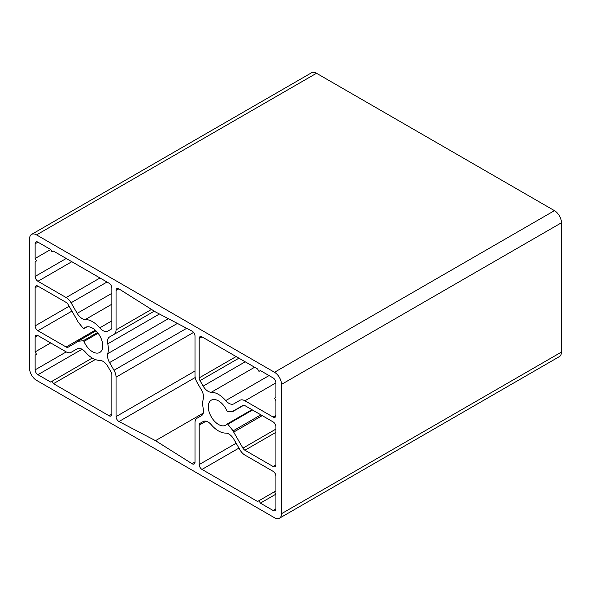 <?xml version="1.0" encoding="UTF-8"?>
<svg xmlns="http://www.w3.org/2000/svg" width="591" height="591" viewBox="0 0 591 591"><rect width="100%" height="100%" fill="white"/><g stroke="black" fill="none" stroke-linecap="round" stroke-linejoin="round"><path stroke-width="0.89" d="M233.127 411.373L227.838 411.846A0.79 0.458 60 0 1 227.084 411.203A14.45 8.34 -120 0 0 218.515 400.883A14.45 8.34 -120 0 0 211.29 400.166A14.45 8.34 -120 0 0 209.074 411.742A14.45 8.34 -120 0 0 218.515 424.478A14.45 8.34 -120 0 0 225.74 425.195A14.45 8.34 -120 0 0 227.084 424.05A0.79 0.458 60 0 1 227.838 424.272L233.127 430.854A3.96 2.283 -120 0 0 233.681 432.095L242.945 448.141A3.96 2.283 -120 0 0 244.925 450.231L273.116 466.506A3.96 2.283 -120 0 0 275.096 466.698A3.96 2.283 -120 0 0 275.916 464.888L275.916 426.746A3.96 2.283 -120 0 0 273.116 421.9L244.925 405.625A3.96 2.283 -120 0 0 242.945 405.433L233.681 410.782A3.96 2.283 -120 0 0 233.127 411.373L243.743 405.249M155.514 440.664L192.068 463.721A3.96 2.283 -120 0 0 194.18 463.994A3.96 2.283 -120 0 0 195 462.177L195 422.75A9.899 5.718 60 0 1 197.047 418.214L201.487 415.65A9.899 5.718 -120 0 0 203.282 408.795A22.369 12.913 60 0 1 203.282 398.969A9.899 5.718 -120 0 0 201.487 390.045L197.047 382.355A9.899 5.718 60 0 1 195 375.462L195 336.028A3.96 2.283 -120 0 0 192.201 331.174A3.96 2.283 -120 0 0 192.068 331.108L155.514 311.952L118.983 288.91A3.96 2.283 -120 0 0 118.85 288.829A3.96 2.283 -120 0 0 116.87 288.637A3.96 2.283 -120 0 0 116.05 290.447L116.05 329.881A9.899 5.718 60 0 1 114.004 334.41L109.564 336.973A9.899 5.718 -120 0 0 107.769 343.829A22.369 12.913 60 0 1 107.769 353.654A9.899 5.718 -120 0 0 109.564 362.579L114.004 370.269A9.899 5.718 60 0 1 116.05 377.169L116.05 416.603A3.96 2.283 -120 0 0 118.983 421.523L155.514 440.664L203.297 413.079M77.923 341.251L83.22 340.778A0.79 0.458 60 0 1 83.966 341.421A14.45 8.34 -120 0 0 92.536 351.748A14.45 8.34 -120 0 0 99.761 352.465A14.45 8.34 -120 0 0 101.977 340.881A14.45 8.34 -120 0 0 92.536 328.145A14.45 8.34 -120 0 0 85.311 327.436A14.45 8.34 -120 0 0 83.966 328.574A0.79 0.458 60 0 1 83.22 328.352L77.923 321.77A3.96 2.283 -120 0 0 77.369 320.536L68.105 304.483A3.96 2.283 -120 0 0 66.126 302.4L37.935 286.125A3.96 2.283 -120 0 0 35.955 285.926A3.96 2.283 -120 0 0 35.135 287.736L35.135 325.877A3.96 2.283 -120 0 0 37.935 330.724L66.126 346.998A3.96 2.283 -120 0 0 68.105 347.198L77.369 341.849A3.96 2.283 -120 0 0 77.923 341.251L95.986 330.827M35.135 351.911L36.539 354.334L35.135 355.139L35.135 369.855A3.96 2.283 -120 0 0 37.935 374.701L50.678 382.059L52.082 381.254L53.478 383.677L109.054 415.761A3.96 2.283 -120 0 0 111.034 415.961A3.96 2.283 -120 0 0 111.854 414.143L111.854 374.746A3.96 2.283 -120 0 0 111.034 371.983L107.894 366.546A9.899 5.718 -120 0 0 102.945 361.323A9.899 5.718 -120 0 0 99.753 360.37A22.369 12.913 60 0 1 85.326 352.037A9.899 5.718 -120 0 0 82.134 349.303A9.899 5.718 -120 0 0 77.185 348.816L71.075 352.339A9.899 5.718 60 0 1 66.126 351.852L37.935 335.577A3.96 2.283 -120 0 0 35.955 335.385A3.96 2.283 -120 0 0 35.135 337.195L35.135 351.911L50.678 342.935M35.135 258.474L36.539 260.897L35.135 261.71L35.135 276.425A3.96 2.283 -120 0 0 37.935 281.272L66.126 297.546A9.899 5.718 60 0 1 71.075 302.769L77.185 313.348A9.899 5.718 -120 0 0 85.326 319.532A22.369 12.913 60 0 1 92.536 321.681A22.369 12.913 60 0 1 99.753 327.857A9.899 5.718 -120 0 0 107.894 331.078L111.034 329.268A3.96 2.283 -120 0 0 111.854 327.458L111.854 288.053A3.96 2.283 -120 0 0 109.054 283.207L53.478 251.116L52.082 251.929L50.678 249.498L37.935 242.147A3.96 2.283 -120 0 0 35.955 241.948A3.96 2.283 -120 0 0 35.135 243.758L35.135 258.474L50.678 249.505M211.297 392.261A22.369 12.913 60 0 1 218.515 394.419A22.369 12.913 60 0 1 225.732 400.587A9.899 5.718 -120 0 0 233.866 403.816A9.899 5.718 -120 0 0 233.873 403.816L239.983 400.284A9.899 5.718 60 0 1 244.925 400.779L273.116 417.047A3.96 2.283 -120 0 0 275.096 417.246A3.96 2.283 -120 0 0 275.916 415.436L275.916 400.72L274.512 398.297L275.916 397.484L275.916 382.769A3.96 2.283 -120 0 0 273.116 377.922L260.372 370.564L258.969 371.377L257.573 368.947L201.996 336.863A3.96 2.283 -120 0 0 200.017 336.671A3.96 2.283 -120 0 0 199.197 338.48L199.197 377.885A3.96 2.283 -120 0 0 200.017 380.641L203.156 386.086A9.899 5.718 -120 0 0 211.297 392.261L254.625 367.247M233.873 439.276A9.899 5.718 -120 0 0 228.924 434.053A9.899 5.718 -120 0 0 225.732 433.1A22.369 12.913 60 0 1 211.297 424.766A9.899 5.718 -120 0 0 208.106 422.033A9.899 5.718 -120 0 0 203.156 421.546L200.017 423.355A3.96 2.283 -120 0 0 199.197 425.173L199.197 464.57A3.96 2.283 -120 0 0 201.996 469.424L257.573 501.508L275.916 490.922L275.916 476.206A3.96 2.283 -120 0 0 273.116 471.352L244.925 455.085A9.899 5.718 60 0 1 239.983 449.862L233.873 439.276M279.454 518.226L559.404 356.602A9.899 5.718 -120 0 0 561.45 352.073L561.45 222.77A9.899 5.718 -120 0 0 554.454 210.647L316.495 73.262A9.899 5.718 -120 0 0 311.546 72.774L31.596 234.398A9.899 5.718 -120 0 0 29.55 238.927L29.55 368.23A9.899 5.718 -120 0 0 36.546 380.353L274.505 517.738A9.899 5.718 -120 0 0 279.454 518.226A9.899 5.718 -120 0 0 281.501 513.697L281.501 384.394A9.899 5.718 -120 0 0 274.505 372.271L36.546 234.893A9.899 5.718 -120 0 0 31.596 234.398M200.017 423.355L203.156 421.546M258.969 500.703L260.372 503.126L273.116 510.484A3.96 2.283 -120 0 0 275.096 510.676A3.96 2.283 -120 0 0 275.916 508.866L275.916 494.15L274.512 491.727M260.372 503.126L275.916 494.15M35.135 261.71L36.539 260.897M53.478 383.677L95.306 359.527M52.082 381.254L92.27 358.05M35.135 355.139L36.539 354.334M109.564 336.973L154.266 311.161M233.127 430.854L260.875 414.838M233.681 410.782L242.96 405.419M227.254 423.954L251.965 409.689L227.158 423.991M83.22 340.778L97.522 332.519M83.966 341.421L98.099 333.258M85.326 319.532L111.854 304.21M36.546 234.893L316.495 73.262M281.501 513.697L561.45 352.073M281.501 384.394L561.45 222.77M274.505 372.271L554.454 210.647M201.996 469.424L238.956 448.081M199.197 464.57L236.156 443.235M199.197 425.173L206.067 421.206M273.116 510.484L275.916 508.866M199.197 338.48L201.996 336.863M273.116 417.047L275.916 415.436M244.925 400.779L275.916 382.887M225.732 400.587L269.053 375.58M203.156 386.086L245.206 361.81M200.017 380.641L238.919 358.183M199.197 377.885L236.119 356.565M99.753 327.857L111.854 320.869M77.185 313.348L111.854 293.335M71.075 302.769L107.008 282.018M66.126 297.546L100.005 277.984M37.935 281.272L71.821 261.71M35.135 276.425L66.222 258.474M35.135 243.758L37.935 242.147M109.054 415.761L111.854 414.143M37.935 374.701L82.031 349.244M35.135 369.855L66.222 351.911M35.135 337.195L37.935 335.577M35.135 287.736L37.935 286.125M83.966 328.574L86.973 326.838M66.126 346.998L95.284 330.17M37.935 330.724L71.925 311.102M35.135 325.877L69.125 306.256M192.068 463.721L195 462.029M118.983 421.523L195.2 377.516M116.05 416.603L195 371.022M116.05 377.169L193.589 332.401M114.004 370.269L186.704 328.293M109.564 362.579L177.396 323.417M107.769 353.654L168.354 318.682M107.769 343.829L159.43 314.006M116.05 329.881L151.495 309.418M116.05 290.447L118.85 288.829M273.116 466.506L275.916 464.888M244.925 450.231L275.916 432.339M242.945 448.141L275.916 429.103M233.681 432.095L262.227 415.613M227.838 424.272L252.534 410.014M83.892 328.64L87.025 326.83"/></g></svg>

